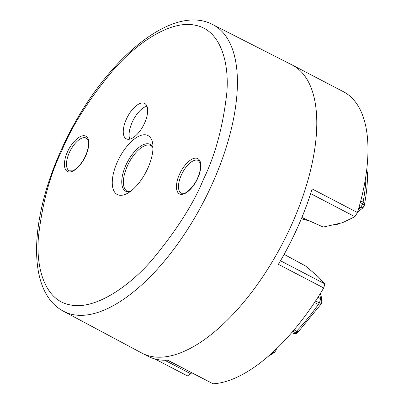 <?xml version="1.0" encoding="UTF-8"?>
<svg xmlns="http://www.w3.org/2000/svg" width="404" height="404" viewBox="0 0 404 404"><rect width="100%" height="100%" fill="white"/><g stroke="black" fill="none" stroke-linecap="round" stroke-linejoin="round"><path stroke-width="0.61" d="M275.841 349.379L276.104 350.197L274.574 352.364L272.155 352.308M317.953 297.294L320.69 298.723L322.089 300.44L321.498 303.359L319.423 302.904L320.69 298.723A3.692 3.232 73.4 0 1 321.195 303.49M291.784 332.548L293.269 333.32L295.309 332.457L297.253 332.835L297.642 332.593L320.392 304.929A3.692 0.934 -144.8 0 1 318.317 304.475L314.539 302.51M367.418 172.533A3.692 3.03 166.5 0 0 367.352 172.028L367.453 172.862L366.549 171.24M364.216 205.717L362.888 207.914L360.454 207.868L362.772 203.863L364.191 205.257L364.216 205.712L364.544 204.015C366.559 193.42 367.534 183.527 367.463 174.321A3.692 2.505 179.5 0 0 366.377 172.569M119.14 195.172A33.234 15.089 -62.5 0 0 126.316 193.905A33.234 15.089 -62.5 0 0 147.889 168.099A33.234 15.089 -62.5 0 0 152.667 143.349A33.234 15.089 -62.5 0 0 138.112 136.582A33.234 15.089 -62.5 0 0 117.342 161.989A33.234 15.089 -62.5 0 0 119.14 195.172M144.632 122.978A19.942 9.055 -62.5 0 0 144.683 103.464A19.942 9.055 -62.5 0 0 143.551 103.07A19.942 9.055 -62.5 0 0 126.3 119.316A19.942 9.055 -62.5 0 0 126.25 138.83A19.942 9.055 -62.5 0 0 144.632 122.978M63.413 311.211A161.605 73.366 -62.5 0 0 212.676 182.911A161.605 73.366 -62.5 0 0 212.807 24.604C169.412 1.576 97.576 67.448 60.827 150.894C29.361 220.705 26.77 291.819 63.413 311.211L141.834 353.071A162.474 73.76 -62.5 0 0 142.122 353.222L147.96 356.262A162.474 73.76 -62.5 0 0 157.171 359.489A162.474 73.76 -62.5 0 0 167.726 360.166L213.065 383.8A162.474 73.76 -62.5 0 0 323.725 287.971L324.841 283.881L280.487 260.762M187.436 375.887L187.067 375.71L187.436 375.887L190.789 373.831L164.721 360.242M301.854 217.549L323.225 227.063L301.884 217.468M305.626 266.029L284.123 254.358L305.555 265.999M323.725 287.971L278.381 264.332A162.474 73.76 -62.5 0 0 312.12 188.921L357.459 212.554L354.899 216.69L342.43 222.73L323.225 227.063M191.627 372.771L190.789 373.831M305.682 266.064L318.241 276.801L324.841 283.881M357.459 212.554A162.474 73.76 -62.5 0 0 343.506 91.748L292.329 65.069A162.474 73.76 -62.5 0 0 292.036 64.923L212.807 24.604M213.065 383.8L167.473 360.176M146.97 106.196A19.942 9.055 -62.5 0 0 132.138 122.356A19.942 9.055 -62.5 0 0 129.795 139.143M275.074 350.111A3.692 2.262 65.1 0 1 274.301 352.51M293.269 333.32L295.576 333.689A3.692 3.363 -99.4 0 0 297.253 332.835M358.363 209.53L360.454 207.868A3.692 2.813 -11.2 0 0 364.191 205.257M152.985 147.521A26.432 11.999 -62.5 0 0 125.796 165.393A26.432 11.999 -62.5 0 0 127.225 191.784A26.432 11.999 -62.5 0 0 129.916 191.774M142.122 353.222A162.474 73.76 -62.5 0 0 151.333 356.449A162.474 73.76 -62.5 0 0 272.549 261.292A162.474 73.76 -62.5 0 0 291.905 224.084A162.474 73.76 -62.5 0 0 306.283 185.875A162.474 73.76 -62.5 0 0 292.329 65.069M308.595 220.579L302.722 219.18L309.131 220.821M301.384 218.68L302.732 219.064M335.679 224.255L335.517 224.649L334.542 224.508M336.163 224.144A3.692 2.464 54.7 0 0 338.173 224.008L335.517 224.649M362.888 207.914L358.237 211.61A3.692 2.303 -128.4 0 1 357.661 211.888M338.229 223.68A3.692 2.873 66.8 0 0 338.83 223.543M338.926 223.503L338.653 223.67A3.692 2.464 -125.3 0 1 337.087 223.937M320.69 298.723L319.751 294.455M319.892 294.233A3.692 2.894 -12.4 0 1 321.074 295.824L322.089 300.44M359.055 207.141L360.454 207.868M360.742 200.934L363.095 202.162L362.772 203.863L360.312 202.576M366.029 175.073A133.305 60.514 -62.5 0 1 363.095 202.162A3.692 1.818 10.8 0 1 364.544 204.015M294.036 329.901L296.516 331.194L295.309 332.457L292.925 331.214M315.6 300.909L319.423 302.904L318.317 304.475A133.305 60.514 -62.5 0 1 296.516 331.194A3.692 1.768 43.6 0 0 298.849 331.331M267.978 356.525L273.367 353.162A3.692 2.54 -123.6 0 1 271.569 353.359M310.641 193.622L354.899 216.69M130.027 191.698L127.3 191.339A25.775 11.701 117.5 0 1 127.326 166.089A25.775 11.701 117.5 0 1 151.131 145.627L152.985 147.652M69.296 170.821A18.438 8.368 117.5 0 1 69.281 152.742A18.438 8.368 117.5 0 1 86.34 138.123L88.022 140.415C89.067 144.445 88.254 149.531 85.577 155.676C81.739 164.822 73.892 171.155 72.159 170.882L69.296 170.821M181.315 193.223A18.438 8.368 117.5 0 1 181.295 175.149A18.438 8.368 117.5 0 1 198.359 160.529L200.036 162.817C201.086 166.847 200.273 171.937 197.596 178.078C193.758 187.224 185.906 193.556 184.173 193.284L181.315 193.223M61.731 150.869C71.66 126.376 88.89 99.359 113.433 69.811C137.744 41.96 171.341 19.862 195.157 25.23C219.468 29.487 229.401 60.292 226.846 92.496C223.099 126.2 215.317 155.106 203.5 179.219C193.577 203.712 176.341 230.729 151.798 260.272C127.487 288.123 93.89 310.227 70.074 304.858C45.763 300.601 35.83 269.791 38.385 237.592C42.132 203.889 49.914 174.977 61.731 150.869M67.453 152.01C64.726 157.217 61.868 170.296 68.534 171.897C75.417 173.003 83.764 161.024 85.759 155.671C88.491 150.465 91.349 137.39 84.683 135.784C77.8 134.678 69.448 146.657 67.453 152.01M179.472 174.412C176.74 179.623 173.882 192.698 180.548 194.299C187.431 195.41 195.783 183.431 197.778 178.073C200.505 172.867 203.363 159.792 196.703 158.191C189.814 157.08 181.467 169.059 179.472 174.412M187.214 375.806L154.878 358.954M301.339 218.791L302.722 219.18M338.173 224.008L338.653 223.67M367.352 172.028L366.635 170.574M295.576 333.689L297.647 332.593M276.462 348.783L276.104 350.197M358.237 211.61L357.596 212.115M367.463 174.321L367.453 172.862M320.392 304.929L321.498 303.359M321.074 295.824L320.463 293.319M273.367 353.162L274.574 352.364"/></g></svg>
